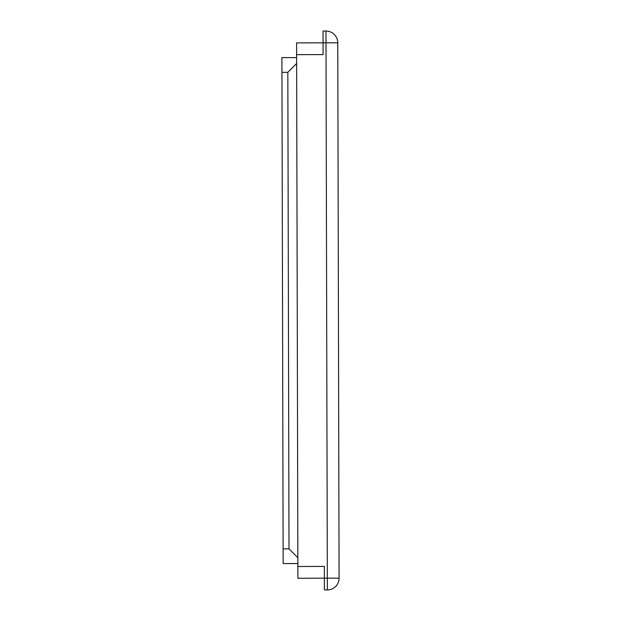 <?xml version="1.0" encoding="UTF-8"?>
<svg xmlns="http://www.w3.org/2000/svg" width="621" height="621" viewBox="0 0 621 621"><rect width="100%" height="100%" fill="white"/><g stroke="black" fill="none" stroke-linecap="round" stroke-linejoin="round"><path stroke-width="0.93" d="M296.621 57.598L281.918 57.629L283.122 548.871L283.16 563.581L297.87 563.542M281.95 72.339L287.834 72.323L296.636 63.482M287.834 72.323L289.006 548.855L283.122 548.871M297.855 557.658L289.006 548.855M297.87 566.484L324.348 566.414L324.379 578.182L327.321 578.174L326.002 42.818L323.06 42.826L323.029 31.058L325.971 31.05A11.768 11.768 0 0 1 337.77 42.787L339.082 578.151A11.768 11.768 0 0 1 327.345 589.942L324.403 589.95L324.379 578.182L297.901 578.252L296.59 42.888L323.06 42.826L323.091 54.586L296.613 54.656M339.082 578.151L327.321 578.174L327.345 589.942M325.971 31.05L326.002 42.818L337.77 42.787"/></g></svg>
